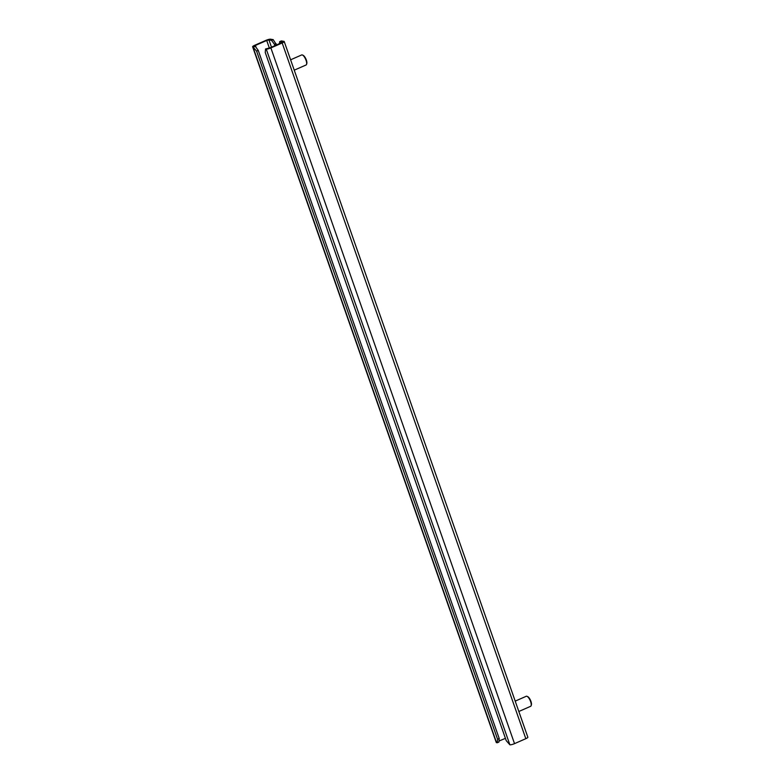 <?xml version="1.0" encoding="UTF-8"?>
<svg xmlns="http://www.w3.org/2000/svg" width="784" height="784" viewBox="0 0 784 784"><rect width="100%" height="100%" fill="white"/><g stroke="black" fill="none" stroke-linecap="round" stroke-linejoin="round"><path stroke-width="1.18" d="M497.566 739.234L499.212 738.508L498.918 742.046L497.272 742.771L497.566 739.234L256.593 51.117L252.938 46.942A3.695 0.755 -19.3 0 1 252.624 46.775A3.695 0.755 -19.3 0 1 254.653 45.315L265.952 40.356A3.695 0.755 -19.3 0 1 270.588 39.2L273.185 39.621L276.595 44.972M282.25 42.071L279.653 41.65L281.299 40.925L283.896 41.346A3.695 0.755 -19.3 0 1 284.21 41.513A3.695 0.755 -19.3 0 1 282.181 42.973L525.819 738.685L514.52 743.644A3.695 0.755 160.7 0 1 509.874 744.8L506.219 740.635L265.247 52.508L265.541 48.971L270.127 47.804L282.338 42.307M276.135 43.679L274.488 44.394L274.939 45.697M274.488 44.394L271.538 40.337L273.185 39.621M271.489 47.207L268.941 39.925L271.538 40.337M279.653 41.65L279.486 43.708M265.541 48.971L266.246 49.088A3.695 0.755 -19.3 0 0 270.882 47.932L282.181 42.973M256.123 47.491L255.408 45.433L266.707 40.484L269.373 48.098M505.425 738.352L499.006 741.037M268.941 39.925L266.707 40.484M284.21 41.513L527.848 737.225A3.695 0.755 160.7 0 1 525.819 738.685M255.408 45.433L254.428 46.138L255.28 46.334L258.24 50.392L256.593 51.117M497.272 742.771L496.566 742.654A3.695 0.755 160.7 0 1 496.262 742.487L252.624 46.775M253.634 47.06L255.28 46.334M499.212 738.508L258.24 50.392M294.245 70.168L306.074 64.984A5.478 1.891 -113.7 0 0 306.554 64.347L306.789 63.602A4.841 1.666 -113.7 0 0 306.338 60.035A4.841 1.666 -113.7 0 0 303.173 55.35L302.467 55.017A5.478 1.891 -113.7 0 0 301.673 54.949L290.609 59.8M306.554 64.347A5.478 1.891 -113.7 0 0 306.044 60.309A5.478 1.891 -113.7 0 0 302.467 55.017M518.832 711.49L530.66 706.296A5.478 1.891 -113.7 0 0 531.14 705.669L531.376 704.924A4.841 1.666 -113.7 0 0 530.925 701.357A4.841 1.666 -113.7 0 0 527.759 696.672L527.054 696.339A5.478 1.891 -113.7 0 0 526.26 696.27L515.196 701.121M531.14 705.669A5.478 1.891 -113.7 0 0 530.631 701.631A5.478 1.891 -113.7 0 0 527.054 696.339M270.882 47.932L514.52 743.644M496.566 742.654L252.938 46.942M266.246 49.088L509.874 744.8M272.038 71.912A7.252 2.499 -113.7 0 0 272.126 72.167A7.252 2.499 -113.7 0 0 272.224 72.422M496.625 713.234A7.252 2.499 -113.7 0 0 496.713 713.489A7.252 2.499 -113.7 0 0 496.811 713.744M271.411 70.109L272.812 74.108M497.399 715.429L495.998 711.421"/></g></svg>
